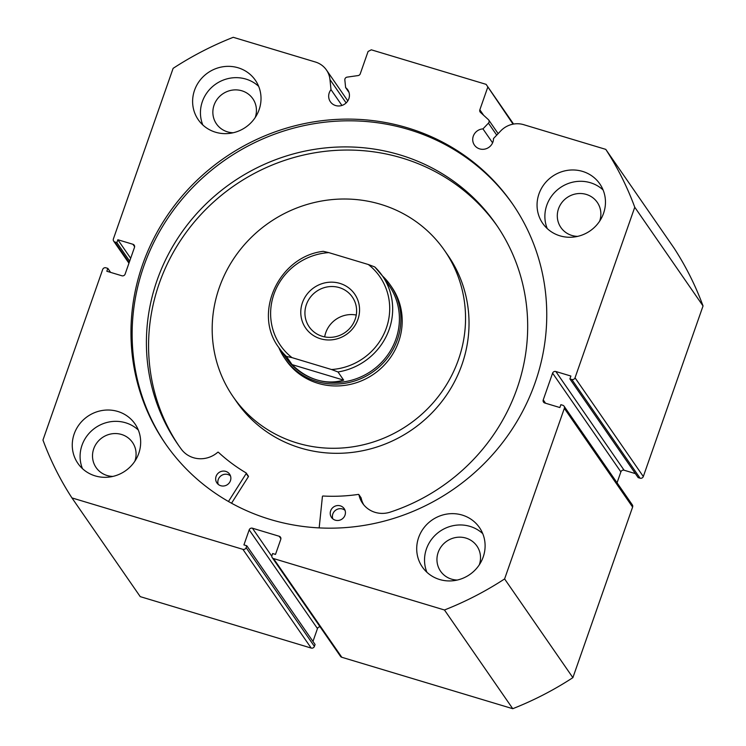 <?xml version="1.0" encoding="UTF-8"?>
<svg xmlns="http://www.w3.org/2000/svg" width="746" height="746" viewBox="0 0 746 746"><rect width="100%" height="100%" fill="white"/><g stroke="black" fill="none" stroke-linecap="round" stroke-linejoin="round"><path stroke-width="1.12" d="M320.472 338.749A29.821 28.469 145.3 0 1 302.419 302.717A29.821 28.469 145.3 0 1 339.859 283.387A29.821 28.469 145.3 0 1 357.912 319.419A29.821 28.469 145.3 0 1 320.472 338.749M339.299 287.602A26.222 25.038 -34.7 0 0 310.383 297.206A26.222 25.038 -34.7 0 0 309.208 326.869A26.222 25.038 -34.7 0 0 322.244 336.287A26.222 25.038 -34.7 0 0 351.161 326.692A26.222 25.038 -34.7 0 0 352.336 297.029A26.222 25.038 -34.7 0 0 339.299 287.602M356.262 315.045A26.222 25.038 -34.7 0 0 324.678 336.894M284.702 358.313A64.268 61.358 -34.7 0 0 316.658 381.42A64.268 61.358 -34.7 0 0 387.538 357.884A64.268 61.358 -34.7 0 0 390.419 285.196L391.715 287.079A64.268 61.358 -34.7 0 1 386.176 363.022A64.268 61.358 -34.7 0 1 286.007 360.206L284.702 358.313A64.268 61.358 -34.7 0 1 278.808 347.543C252.624 313.134 278.948 256.372 323.279 251.327L328.79 252.614A60.417 57.684 -34.7 0 0 273.95 294.157A60.417 57.684 -34.7 0 0 292.012 357.632L286.417 356.448A62.981 60.137 145.3 0 1 278.799 347.524L285.541 357.269A62.981 60.137 -34.7 0 0 316.863 379.919A62.981 60.137 -34.7 0 0 386.316 356.849A62.981 60.137 -34.7 0 0 389.142 285.615L382.4 275.871A62.981 60.137 145.3 0 1 338.003 371.965L331.541 369.522A60.417 57.684 -34.7 0 0 386.372 327.979A60.417 57.684 -34.7 0 0 368.31 264.504L374.772 266.947A62.981 60.137 145.3 0 1 382.4 275.871L374.772 266.947M390.419 285.196A64.268 61.358 -34.7 0 0 382.409 275.889M286.417 356.448L292.078 364.617C299.556 372.058 307.818 377.15 316.863 379.919C325.918 382.605 334.851 382.67 343.654 380.134L338.003 371.965M292.012 357.632L331.541 369.522M292.078 364.617L343.654 380.134M328.79 252.614L368.31 264.504M233.144 396.76L236.622 401.796A128.536 122.726 -34.7 0 0 436.979 407.428A128.536 122.726 -34.7 0 0 448.057 255.552L444.579 250.525A128.536 122.726 -34.7 0 0 244.231 244.893A128.536 122.726 -34.7 0 0 233.144 396.76A128.536 122.726 -34.7 0 0 433.501 402.402A128.536 122.726 -34.7 0 0 444.579 250.525M319.167 527.898L322.421 496.482A0.513 0.494 145.3 0 1 322.981 496.015A176.103 168.13 -34.7 0 0 358.397 494.402A0.513 0.494 145.3 0 1 358.947 494.775A25.252 24.105 -34.7 0 0 362.575 503.28A25.252 24.105 -34.7 0 0 389.533 512.343A193.428 184.682 -34.7 0 0 517.015 388.601A193.428 184.682 -34.7 0 0 496.127 224.425A193.428 184.682 -34.7 0 0 313.506 149.517A193.428 184.682 -34.7 0 0 157.07 280.319A193.428 184.682 -34.7 0 0 177.958 444.495A193.428 184.682 -34.7 0 0 181.828 449.866A25.252 24.105 -34.7 0 0 217.729 452.29A0.513 0.494 145.3 0 1 218.41 452.29A176.103 168.13 -34.7 0 0 246.049 472.871A0.513 0.494 145.3 0 1 246.199 473.551L228.463 501.489M332.791 518.824A7.712 7.367 145.3 0 1 345.044 510.348M345.006 515.178A7.712 7.367 145.3 0 1 331.485 517.407A7.712 7.367 145.3 0 1 336.884 505.639A7.712 7.367 145.3 0 1 345.006 515.178M218.224 484.359A7.712 7.367 145.3 0 1 230.477 475.883M230.439 480.713A7.712 7.367 145.3 0 1 216.918 482.942A7.712 7.367 145.3 0 1 222.327 471.174A7.712 7.367 145.3 0 1 230.439 480.713M497.2 226.001A193.428 184.682 -34.7 0 0 314.709 152.818A193.428 184.682 -34.7 0 0 159.243 283.461A193.428 184.682 -34.7 0 0 179.049 446.061M248.222 476.013A0.513 0.494 145.3 0 1 248.381 476.694L231.54 503.224M360.905 497.619A0.513 0.494 145.3 0 1 361.12 497.918A25.252 24.105 -34.7 0 0 363.731 504.809M513.052 124.153L486.112 84.354L371.303 49.814L368.076 51.483L360.243 73.826A2.574 2.452 145.3 0 1 358.108 75.57L347.114 77.127A2.574 2.452 -34.7 0 0 344.839 79.953L345.622 87.58A10.537 10.062 145.3 0 1 347.72 89.772A10.537 10.062 145.3 0 1 348.858 98.714A10.537 10.062 145.3 0 1 340.335 105.839A10.537 10.062 145.3 0 1 330.385 101.764A10.537 10.062 145.3 0 1 329.247 92.812A10.537 10.062 145.3 0 1 331 89.651L341.938 105.447M496.724 135.129L488.434 123.146L482.96 128.899A10.537 10.062 -34.7 0 0 473.29 136.154A10.537 10.062 -34.7 0 0 474.437 145.097A10.537 10.062 -34.7 0 0 484.387 149.181A10.537 10.062 -34.7 0 0 492.91 142.048A10.537 10.062 -34.7 0 0 493.488 138.532L500.725 130.923A22.203 21.196 145.3 0 1 523.617 124.657L605.771 149.368A318.784 304.359 -34.7 0 1 634.762 207.239L575.035 377.812L643.313 476.526A2.574 2.452 145.3 0 1 640.087 478.195L571.809 379.481L569.888 378.903L570.895 376.04L555.826 371.508L624.104 470.222L635.405 473.617M482.96 128.899L492.602 142.831M165.966 444.485A210.931 201.392 145.3 0 1 143.773 266.294A210.931 201.392 145.3 0 1 313.852 123.743A210.931 201.392 145.3 0 1 512.931 204.507M535.124 382.689A210.931 201.392 145.3 0 1 364.524 525.324A210.931 201.392 145.3 0 1 165.379 443.637A210.931 201.392 145.3 0 1 142.598 264.597A210.931 201.392 145.3 0 1 313.199 121.962A210.931 201.392 145.3 0 1 512.343 203.649A210.931 201.392 145.3 0 1 535.124 382.689M138.756 453.381A34.708 33.132 145.3 0 1 110.688 476.853A34.708 33.132 145.3 0 1 77.92 463.406A34.708 33.132 145.3 0 1 74.171 433.958A34.708 33.132 145.3 0 1 102.239 410.486A34.708 33.132 145.3 0 1 135.007 423.924A34.708 33.132 145.3 0 1 138.756 453.381M82.461 468.637A34.708 33.132 145.3 0 1 82.004 445.269A34.708 33.132 145.3 0 1 138.299 430.013M483.194 557.001A34.708 33.132 145.3 0 1 455.125 580.472A34.708 33.132 145.3 0 1 422.367 567.035A34.708 33.132 145.3 0 1 418.618 537.577A34.708 33.132 145.3 0 1 446.686 514.106A34.708 33.132 145.3 0 1 479.445 527.543A34.708 33.132 145.3 0 1 483.194 557.001M426.899 572.266A34.708 33.132 145.3 0 1 426.442 548.897A34.708 33.132 145.3 0 1 482.737 533.632M259.104 109.709A34.708 33.132 145.3 0 1 231.036 133.18A34.708 33.132 145.3 0 1 198.277 119.742A34.708 33.132 145.3 0 1 194.529 90.285A34.708 33.132 145.3 0 1 222.597 66.814A34.708 33.132 145.3 0 1 255.365 80.251A34.708 33.132 145.3 0 1 259.104 109.709M202.809 124.964A34.708 33.132 145.3 0 1 202.352 101.596A34.708 33.132 145.3 0 1 258.657 86.34M603.551 213.337A34.708 33.132 145.3 0 1 575.483 236.799A34.708 33.132 145.3 0 1 542.715 223.362A34.708 33.132 145.3 0 1 538.966 193.904A34.708 33.132 145.3 0 1 567.035 170.433A34.708 33.132 145.3 0 1 599.803 183.88A34.708 33.132 145.3 0 1 603.551 213.337M547.247 228.593A34.708 33.132 145.3 0 1 546.79 205.225A34.708 33.132 145.3 0 1 603.094 189.969M577.674 236.37A22.11 21.112 145.3 0 1 560.899 227.511A22.11 21.112 145.3 0 1 558.512 208.749A22.11 21.112 145.3 0 1 576.397 193.801A22.11 21.112 145.3 0 1 597.266 202.362A22.11 21.112 145.3 0 1 599.653 221.124A22.11 21.112 145.3 0 1 599.635 221.18M233.237 132.751A22.11 21.112 145.3 0 1 216.461 123.892A22.11 21.112 145.3 0 1 214.074 105.121A22.11 21.112 145.3 0 1 231.959 90.173A22.11 21.112 145.3 0 1 252.829 98.733A22.11 21.112 145.3 0 1 255.216 117.504A22.11 21.112 145.3 0 1 255.197 117.551M457.326 580.043A22.11 21.112 145.3 0 1 440.55 571.184A22.11 21.112 145.3 0 1 438.163 552.422A22.11 21.112 145.3 0 1 456.048 537.465A22.11 21.112 145.3 0 1 476.918 546.035A22.11 21.112 145.3 0 1 479.305 564.797A22.11 21.112 145.3 0 1 479.286 564.853M112.879 476.414A22.11 21.112 145.3 0 1 96.113 467.565A22.11 21.112 145.3 0 1 93.726 448.794A22.11 21.112 145.3 0 1 111.602 433.846A22.11 21.112 145.3 0 1 132.48 442.406A22.11 21.112 145.3 0 1 134.867 461.177A22.11 21.112 145.3 0 1 134.849 461.224M605.771 149.368L674.048 248.082A318.784 304.359 145.3 0 1 703.04 305.953L643.313 476.526M569.888 378.903L638.166 477.617L640.087 478.195M624.104 470.222A2.574 2.452 -34.7 0 0 620.877 471.882L552.6 373.168L543.237 399.903L545.54 403.232M617.054 482.802L620.877 471.882M632.608 507.075L564.34 408.36A2.574 2.452 -34.7 0 0 564.06 406.178L632.338 504.893A2.574 2.452 145.3 0 1 632.608 507.075L572.881 677.648A318.784 304.359 145.3 0 1 512.744 708.7L341.799 657.273A2.574 2.452 145.3 0 1 340.512 656.349L272.234 557.635A2.574 2.452 -34.7 0 0 273.521 558.558L341.799 657.273M320.09 626.817A2.574 2.452 -34.7 0 0 317.47 628.58L249.192 529.874L243.923 544.906L246.795 545.774L246.124 547.676L314.402 646.39L315.073 644.479L246.795 545.774M312.966 641.439L317.47 628.58M314.402 646.39A2.574 2.452 145.3 0 1 311.175 648.06L140.229 596.632L71.952 497.918A318.784 304.359 -34.7 0 1 42.96 440.047L102.687 269.474A2.574 2.452 -34.7 0 1 105.913 267.805L107.834 268.383L106.827 271.246L121.896 275.778A2.574 2.452 145.3 0 0 125.123 274.118L134.485 247.383A2.574 2.452 145.3 0 0 132.928 244.278L117.859 239.746L116.861 242.609L114.94 242.03L129.161 262.592M331 89.651L329.965 79.552A22.203 21.196 -34.7 0 0 326.45 70.003A22.203 21.196 -34.7 0 0 315.409 62.021L233.256 37.3A318.784 304.359 -34.7 0 0 173.119 68.352L113.392 238.925A2.574 2.452 -34.7 0 0 114.94 242.03M311.175 648.06L242.898 549.345L71.952 497.918M242.898 549.345A2.574 2.452 -34.7 0 0 246.124 547.676M249.192 529.874A2.574 2.452 145.3 0 1 252.418 528.205L271.824 556.255M280.897 538.705L279.209 536.262L252.418 528.205M279.209 536.262A2.574 2.452 145.3 0 1 280.766 539.367L275.498 554.409L272.626 553.541L271.964 555.453A2.574 2.452 -34.7 0 0 272.234 557.635M564.34 408.36L504.604 578.933A318.784 304.359 -34.7 0 1 444.467 609.986L273.521 558.558M564.06 406.178A2.574 2.452 -34.7 0 0 562.782 405.255L560.861 404.677L559.864 407.54L544.794 403.008A2.574 2.452 145.3 0 1 543.237 399.903M552.6 373.168A2.574 2.452 145.3 0 1 555.826 371.508M571.809 379.481A2.574 2.452 -34.7 0 0 575.035 377.812M488.434 123.146A2.574 2.452 -34.7 0 0 488.388 119.63L480.471 112.385A2.574 2.452 145.3 0 1 479.846 109.802L483.632 115.276M487.67 87.459L479.846 109.802M444.467 609.986L512.744 708.7M634.762 207.239L703.04 305.953M572.881 677.648L504.604 578.933M486.112 84.354L513.574 124.06M107.834 268.383L110.594 272.383M117.859 239.746L130.671 258.275M116.861 242.609L129.673 261.137M345.622 87.58L349.025 92.495M246.199 473.551L248.381 476.694M358.947 494.775L361.12 497.918M134.625 246.73L132.928 244.278M329.965 79.552L346.135 102.929M246.199 473.011L248.371 476.153M358.873 494.598L361.045 497.75M128.946 263.198L113.662 241.107M326.45 70.003L347.813 100.878M488.733 120.022L498.142 133.637"/></g></svg>
